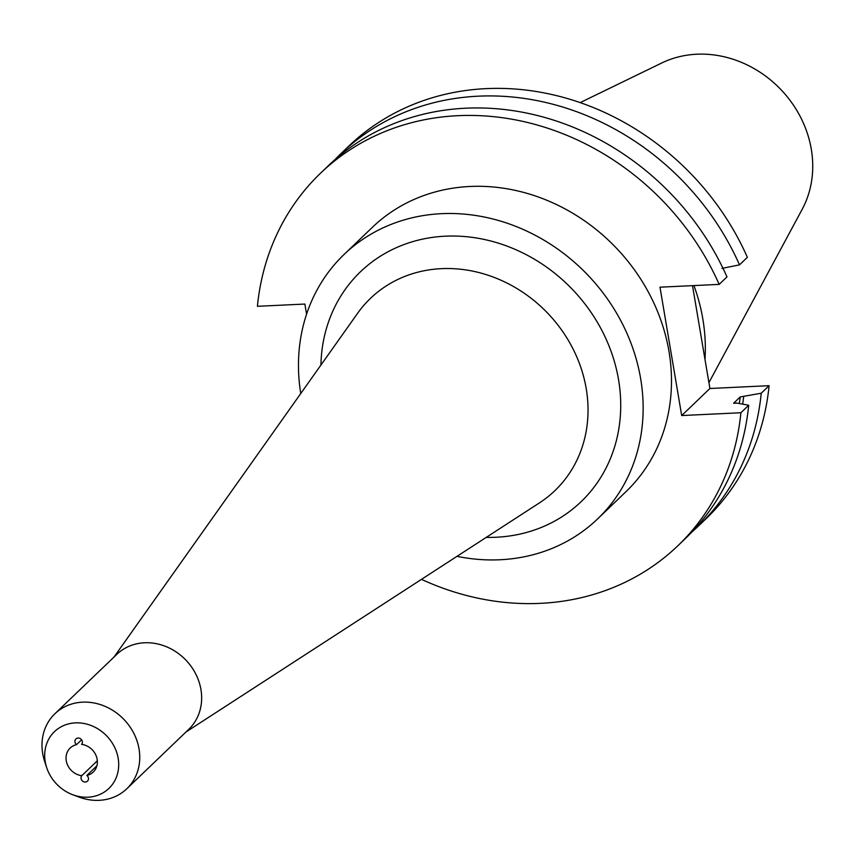 <?xml version="1.0" encoding="UTF-8"?>
<svg xmlns="http://www.w3.org/2000/svg" width="854" height="854" viewBox="0 0 854 854"><rect width="100%" height="100%" fill="white"/><g stroke="black" fill="none" stroke-linecap="round" stroke-linejoin="round"><path stroke-width="1.28" d="M86.852 775.443A16.653 14.699 -133.8 0 0 93.235 772.059A16.653 14.699 -133.8 0 0 97.142 759.302A16.653 14.699 -133.8 0 0 81.6 744.4A3.928 3.469 -133.8 0 0 75.899 738.998A3.928 3.469 -133.8 0 0 76.561 744.635A16.653 14.699 -133.8 0 0 70.177 748.029A16.653 14.699 -133.8 0 0 67.381 764.586A16.653 14.699 -133.8 0 0 81.813 775.678A3.928 3.469 -133.8 0 0 87.503 781.09A3.928 3.469 -133.8 0 0 86.852 775.443L96.876 765.814M76.561 744.635L81.514 739.884M45.23 761.768A39.337 34.736 46.2 0 1 75.419 722.879A39.337 34.736 46.2 0 1 118.172 758.309A39.337 34.736 46.2 0 1 72.814 794.764A39.337 34.736 46.2 0 1 46.639 767.49A39.337 34.736 46.2 0 1 45.23 761.768M46.639 767.49L44.557 761.085A51.955 45.87 46.2 0 1 42.7 753.538A51.955 45.87 46.2 0 1 54.902 713.752A51.955 45.87 46.2 0 1 104.69 706.194A51.955 45.87 46.2 0 1 139.042 748.958A51.955 45.87 46.2 0 1 126.84 788.733A51.955 45.87 46.2 0 1 79.123 797.113L72.814 794.764M54.902 713.752L116.806 654.367A51.955 45.87 46.2 0 1 166.594 646.809A51.955 45.87 46.2 0 1 200.946 689.562A51.955 45.87 46.2 0 1 188.745 729.348L126.84 788.733M456.986 556.338A183.172 161.737 -133.8 0 0 597.629 518.89L625.961 491.701A183.172 161.737 -133.8 0 0 668.992 351.464A183.172 161.737 -133.8 0 0 547.873 200.701A183.172 161.737 -133.8 0 0 372.333 227.345L344.002 254.535A183.172 161.737 -133.8 0 0 300.757 393.513M597.629 518.89A183.172 161.737 -133.8 0 0 640.649 378.653A183.172 161.737 -133.8 0 0 519.531 227.89A183.172 161.737 -133.8 0 0 344.002 254.535M708.916 382.645L802.162 209.358A105.458 93.118 -133.8 0 0 811.3 149.215A105.458 93.118 -133.8 0 0 661.733 62.993L580.176 102.619M704.988 359.427A183.172 161.737 -133.8 0 0 702.831 318.99A183.172 161.737 -133.8 0 0 693.939 285.578M421.47 579.354A258.111 227.901 -133.8 0 0 677.841 545.77A258.111 227.901 -133.8 0 0 740.888 412.738L748.691 405.255L737.055 403.099L733.618 403.269L740.215 396.929L761.224 393.235L769.091 385.677L709.909 388.495L692.509 285.642M719.175 284.382A258.111 227.901 -133.8 0 0 320.453 173.277L328.267 165.793A258.111 227.901 -133.8 0 1 726.978 276.888L719.175 284.382L659.982 287.19L681.695 415.556L740.888 412.738M320.453 173.277A258.111 227.901 -133.8 0 0 257.417 306.308L304.867 304.056L306.575 314.176M677.841 545.77L685.655 538.287A258.111 227.901 -133.8 0 0 748.691 405.255M739.329 403.515A239.387 211.365 -133.8 0 0 740.215 396.929M742.681 404.134A242.952 214.514 -133.8 0 0 743.653 396.768M691.783 532.138A258.111 227.901 -133.8 0 0 698.177 526.267A258.111 227.901 -133.8 0 0 761.224 393.235M739.511 264.868A258.111 227.901 -133.8 0 0 340.799 153.763L348.667 146.215A258.111 227.901 -133.8 0 1 747.378 257.321L739.511 264.868L721.94 268.402M340.799 153.763A258.111 227.901 -133.8 0 0 334.661 159.911M698.177 526.267L706.055 518.709A258.111 227.901 -133.8 0 0 769.091 385.677M681.695 415.556L709.909 388.495M97.324 760.797L81.813 775.678M320.923 365.064A159.346 140.696 46.2 0 1 459.537 236.206A159.346 140.696 46.2 0 1 618.552 379.699A159.346 140.696 46.2 0 1 486.236 537.369M114.02 657.036L357.58 313.333A133.213 117.628 46.2 0 1 357.879 312.906A133.213 117.628 46.2 0 1 488.2 275.276A133.213 117.628 46.2 0 1 586.218 388.634A133.213 117.628 46.2 0 1 539.877 502.6A133.213 117.628 46.2 0 1 539.45 502.889L185.958 732.017"/></g></svg>
